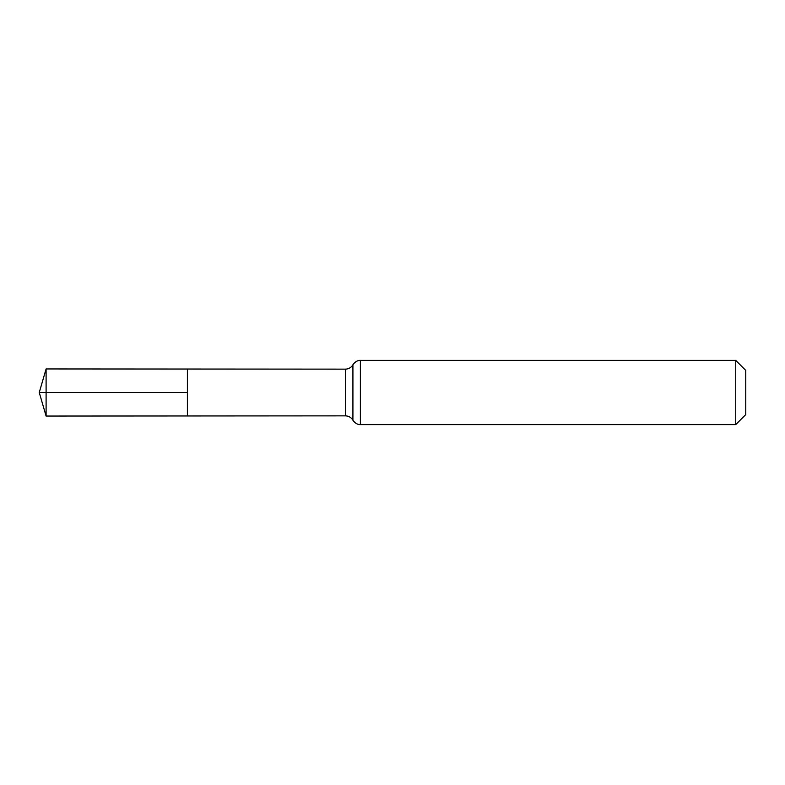 <?xml version="1.0" encoding="UTF-8"?>
<svg xmlns="http://www.w3.org/2000/svg" width="785" height="785" viewBox="0 0 785 785"><rect width="100%" height="100%" fill="white"/><g stroke="black" fill="none" stroke-linecap="round" stroke-linejoin="round"><path stroke-width="1.18" d="M187.399 392.5L187.399 369.038L46.099 368.95L46.099 416.05L187.399 415.962L187.399 369.038L345.439 369.136L345.439 415.864L187.399 415.962L187.399 392.5M735.741 360.384L735.741 424.616L745.75 414.608L745.75 370.392L735.741 360.384L360.384 360.384C360.227 360.335 356.233 359.991 352.916 364.76L352.514 365.417C350.767 367.822 348.412 369.058 345.439 369.136M46.099 416.05L39.25 392.5L187.399 392.5L46.099 392.5M735.741 424.616L360.384 424.616L360.384 360.384M360.384 424.616C360.227 424.665 356.233 425.009 352.916 420.24L352.916 364.76M352.916 420.24L352.514 419.582C350.767 417.178 348.412 415.942 345.439 415.864M39.25 392.5L46.099 368.95"/></g></svg>
